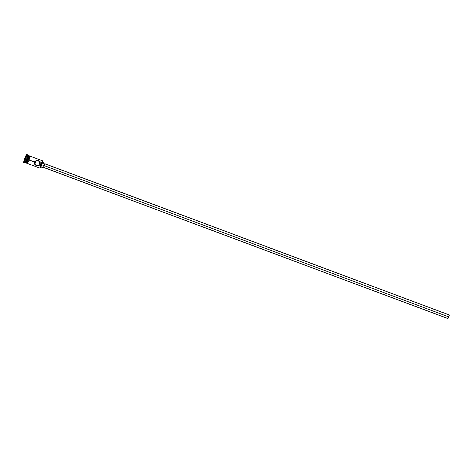 <?xml version="1.0" encoding="UTF-8"?>
<svg xmlns="http://www.w3.org/2000/svg" width="473" height="473" viewBox="0 0 473 473"><rect width="100%" height="100%" fill="white"/><g stroke="black" fill="none" stroke-linecap="round" stroke-linejoin="round"><path stroke-width="0.35" stroke-dasharray="2.37 1.77" d="M40.282 168.039L40.034 168.151A3.885 0.426 110.5 0 0 41.79 164.551L41.943 164.616A3.695 0.408 -69.5 0 1 40.962 166.969M39.85 163.652L39.75 163.977L448.451 316.762L39.75 163.977L39.85 163.652M39.951 163.025L39.915 163.327L39.951 163.025M40.016 162.233L40.134 164.007L448.487 316.668L40.134 164.007L39.939 162.227L449.238 315.189M43.557 167.418L44.462 165.615L448.865 316.798L44.462 165.615L43.699 167.288M40.648 166.815L41.801 164.604L44.515 165.621L43.711 167.477M37.68 160.418L38.189 160.448L37.68 160.418M37.379 165.727L38.934 165.526L40.14 164.515L40.53 162.966L40.128 161.748M26.11 162.635L25.743 162.807A3.885 0.426 110.5 0 0 27.493 159.206L27.73 159.306A3.595 0.396 -69.5 0 1 26.11 162.635A3.595 0.396 -69.5 0 1 26.914 159.241L28.569 155.907L26.73 161.683L26.015 162.375L26.914 159.241A3.595 0.396 -69.5 0 1 28.617 155.942A3.595 0.396 -69.5 0 1 27.73 159.306L27.493 159.206A3.885 0.426 -69.5 0 1 25.69 162.813M24.224 162.753A4.375 0.479 110.5 0 0 26.192 158.703L26.589 158.869A3.885 0.426 -69.5 0 1 24.838 162.47L24.809 162.487M42.706 160.879A3.885 0.426 -69.5 0 1 41.79 164.551L40.382 164.03L41.79 164.551A3.885 0.426 -69.5 0 1 39.986 168.157M27.316 163.422A3.885 0.426 110.5 0 0 29.119 159.815L35.41 162.168L29.119 159.815A3.938 0.432 -69.5 0 1 27.381 163.445M25.962 162.913A3.885 0.426 110.5 0 0 27.765 159.312L28.67 159.649A3.885 0.426 -69.5 0 1 27.333 162.7A3.885 0.426 -69.5 0 1 26.866 163.256A3.885 0.426 -69.5 0 1 27.783 159.578L27.777 159.578A3.885 0.426 -69.5 0 1 29.586 155.972A3.885 0.426 -69.5 0 1 29.574 156.699A3.885 0.426 -69.5 0 1 28.67 159.649A3.938 0.432 110.5 0 0 29.598 156.64M24.785 162.476A3.885 0.426 110.5 0 0 26.589 158.869L27.493 159.206L26.589 158.869A3.885 0.426 110.5 0 0 27.505 155.197M23.709 162.594A4.375 0.479 110.5 0 0 25.737 158.538L26.192 158.703A4.375 0.479 -69.5 0 1 24.164 162.759M27.31 162.753A3.938 0.432 110.5 0 0 28.676 159.649L27.765 159.312A3.885 0.426 110.5 0 0 28.682 155.635M30.041 156.096L30.106 156.173A3.938 0.432 -69.5 0 1 29.125 159.815L27.316 163.469M40.915 167.058L42.73 162.162M42.316 162.99L42.404 162.357M45.089 163.321L44.515 165.621L41.801 164.604L40.98 166.49M26.76 154.399L26.027 157.734L23.851 162.523M25.98 156.498L24.501 160.495L25.98 156.498L25.081 159.513L26.908 160.081L26.387 160.962L24.762 160.353L25.938 157.686L27.57 158.295L26.908 160.081L25.282 159.472L26.086 156.776L27.712 157.385L27.57 158.295L25.938 157.686L26.086 156.776L25.566 157.657L27.192 158.266L27.712 157.385L25.98 156.498L24.903 159.442L26.529 160.051L27.192 158.266L25.4 157.479L25.98 156.498M27.227 154.57A4.375 0.479 -69.5 0 1 26.192 158.703L25.737 158.538A4.375 0.479 110.5 0 0 26.772 154.399M28.41 155.534A3.885 0.426 -69.5 0 1 27.493 159.206A3.885 0.426 110.5 0 0 28.445 155.57L28.617 155.942M28.019 158.597L28.244 157.911M27.215 160.702L27.765 159.312M26.973 163.238L28.676 159.649L26.991 163.191L27.292 160.991M28.333 158.171L29.633 156.049L28.67 159.649L29.61 156.563M27.783 159.578L28.055 158.869M30.106 156.173L29.125 159.815A3.885 0.426 110.5 0 0 30.041 156.143M29.373 159.105L29.604 158.42M28.569 161.21L27.41 163.457M38.691 165.621L40.14 164.515L40.53 162.966L39.62 161.145L38.189 160.448M27.162 157.178A3.885 0.426 -69.5 0 1 26.589 158.869L26.192 158.703A4.375 0.479 110.5 0 0 27.263 154.612M39.614 164.291L39.75 163.977L39.614 164.291M38.786 165.349L448.049 318.37M40.134 164.007L39.992 164.32L40.134 164.007M37.917 165.757L38.437 165.692M43.693 167.507L45.095 163.717M44.947 163.924L44.462 165.615L44.923 163.776M42.665 162.416A3.695 0.408 -69.5 0 1 41.943 164.616L41.79 164.551A3.885 0.426 110.5 0 0 42.741 160.915L42.854 161.163M26.387 160.962L26.529 160.051L24.903 159.442L24.762 160.353L26.387 160.962L27.712 157.385L26.387 160.962M25.282 159.472L24.501 160.495L25.282 159.472M24.762 160.353L24.903 159.442L24.762 160.353M24.903 159.442L25.4 157.479L24.903 159.442M37.332 160.371L38 160.424M30.13 156.179L29.131 159.815M36.912 165.698L37.574 165.751"/><path stroke-width="0.71" d="M42.588 162.688L42.7 161.181L41.104 164.551A3.695 0.408 -69.5 0 1 42.854 161.163L42.741 160.915A3.885 0.426 110.5 0 0 40.903 164.48A3.885 0.426 110.5 0 0 40.034 168.151L40.282 168.039A3.695 0.408 -69.5 0 1 41.104 164.551L39.501 163.96L38.585 165.207L37.231 165.704L36.208 165.544L34.937 164.592L34.375 163.155L34.766 161.612L36.22 160.507L38.059 160.53L39.478 161.908L39.501 163.96L40.903 164.48A3.885 0.426 -69.5 0 1 42.706 160.879L30.041 156.143L29.06 157.728L30.106 156.173A3.938 0.432 -69.5 0 0 28.232 159.75A3.885 0.426 110.5 0 0 27.316 163.422L39.986 168.157A3.885 0.426 -69.5 0 1 40.903 164.48L40.187 167.974L41.163 166.537M40.962 166.969A3.695 0.408 -69.5 0 1 40.282 168.039M448.836 316.798L448.487 316.668L448.836 316.798L448.055 318.376L448.924 315.645L449.261 315.314L448.836 316.798M43.699 167.288L44.019 165.58L43.557 167.418L447.961 318.601L448.422 316.762L44.019 165.58L44.947 163.924M448.865 316.798L447.961 318.601L449.315 314.959L448.865 316.798M43.711 167.477L43.965 165.58L41.252 164.563L40.648 166.815L41.766 163.303L42.369 162.31L42.221 163.339M40.128 161.748L38.189 160.448L36.326 160.915L35.41 162.168L34.523 162.097L35.103 161.192L37.538 160.394L38.538 160.773L39.478 161.908L39.265 164.444L38.165 165.467L36.723 165.68L34.789 164.379L34.523 162.097L26.878 159.241A3.885 0.426 110.5 0 0 25.962 162.913L26.866 163.256M28.617 155.942L28.445 155.57A3.885 0.426 110.5 0 0 26.606 159.141A3.885 0.426 -69.5 0 1 28.41 155.534L27.505 155.197A3.885 0.426 110.5 0 0 25.702 158.798L25.199 158.626A4.375 0.479 110.5 0 0 24.224 162.753L24.838 162.47A3.885 0.426 -69.5 0 1 25.702 158.798A3.885 0.426 110.5 0 0 24.785 162.476L25.69 162.813A3.885 0.426 -69.5 0 1 26.606 159.141L26.606 159.141A3.885 0.426 110.5 0 0 25.743 162.807L26.11 162.635M36.853 165.591L37.379 165.727L36.853 165.591M35.972 165.036L36.374 165.355L35.972 165.036M35.428 164.214L35.658 164.651L35.428 164.214M35.227 163.226L35.268 162.694L35.227 163.226M27.381 163.445A3.938 0.432 -69.5 0 1 28.232 159.75L35.41 162.168L35.268 162.694L35.954 161.258L37.196 160.495M23.851 162.523L24.744 158.455A4.375 0.479 110.5 0 0 23.709 162.594L24.164 162.759A4.375 0.479 -69.5 0 1 25.199 158.626L24.744 158.455L25.051 157.657L26.825 154.482M29.598 156.64A3.938 0.432 110.5 0 0 29.237 156.315A3.938 0.432 110.5 0 0 27.777 159.578A3.938 0.432 110.5 0 0 26.813 162.824A3.938 0.432 110.5 0 0 27.31 162.753M28.729 155.706L26.878 159.241L28.232 159.75L29.066 157.704L27.564 161.778L27.446 163.362M41.127 166.212L40.684 166.863L43.392 167.874L43.841 167.223M26.772 154.399A4.375 0.479 110.5 0 0 24.744 158.455L25.199 158.626A4.375 0.479 -69.5 0 1 27.227 154.57L26.772 154.399M27.765 159.312L28.019 158.597M28.244 157.911L28.735 155.924M29.586 155.972L28.682 155.635A3.885 0.426 110.5 0 0 26.878 159.241L26.086 162.854M26.246 162.653L27.215 160.702M29.61 156.563L29.657 156.22M29.314 156.191L28.333 158.171M28.055 158.857L26.772 163.155L26.991 163.611L27.41 163.457M27.292 160.991L26.795 163.008M27.428 163.41L28.232 159.75A3.885 0.426 110.5 0 1 30.041 156.143L30.089 156.214M29.119 159.815L29.373 159.105M29.604 158.42L30.095 156.427M27.605 163.161L28.569 161.21M36.995 160.365L37.538 160.394M27.54 155.233L27.263 154.612A4.375 0.479 110.5 0 0 25.199 158.626L25.702 158.798A3.885 0.426 -69.5 0 1 27.54 155.233A3.885 0.426 -69.5 0 1 27.162 157.178M37.231 165.704L36.723 165.68M45.03 164.007L45.083 163.321L42.375 162.31L41.252 164.563L43.965 165.58L45.089 163.327L43.398 167.88M449.32 314.959L44.923 163.776L44.019 165.58L448.422 316.762L449.32 314.959L447.966 318.601M42.854 161.163A3.695 0.408 -69.5 0 1 42.665 162.416M27.777 159.578L29.456 155.984L29.917 155.783L30.13 156.179"/></g></svg>
